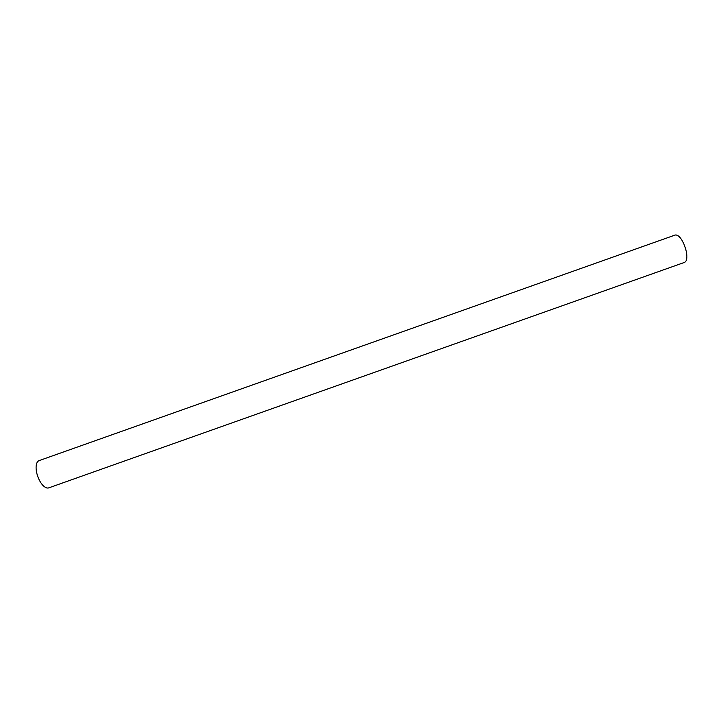 <?xml version="1.0" encoding="UTF-8"?>
<svg xmlns="http://www.w3.org/2000/svg" width="723" height="723" viewBox="0 0 723 723"><rect width="100%" height="100%" fill="white"/><g stroke="black" fill="none" stroke-linecap="round" stroke-linejoin="round"><path stroke-width="1.08" d="M674.469 235.282L674.523 235.264C681.943 231.893 691.848 260.533 683.976 262.585L48.775 487.862A14.46 6.561 -109.5 0 1 37.759 476.43A14.46 6.561 -109.5 0 1 39.105 460.614A14.46 6.561 -109.5 0 1 39.159 460.596M674.523 235.264L39.105 460.614"/></g></svg>
